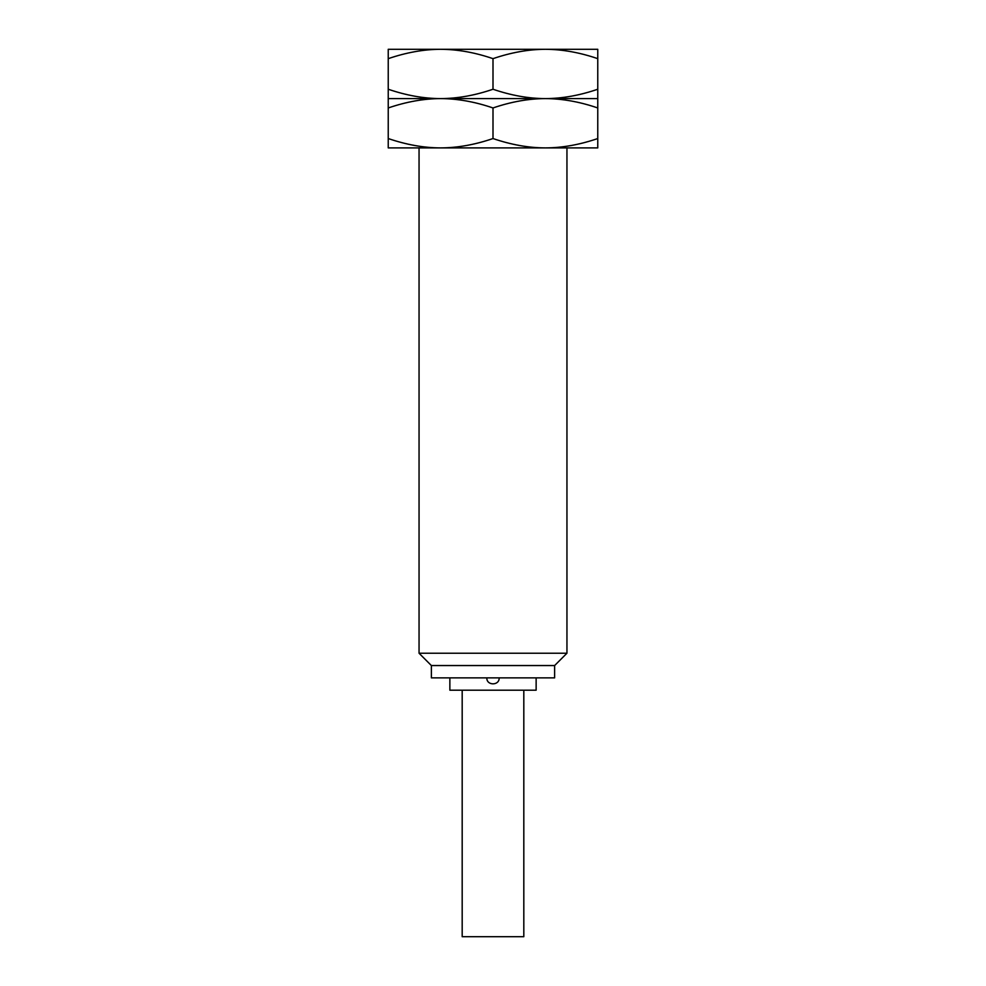 <?xml version="1.0" encoding="UTF-8"?>
<svg xmlns="http://www.w3.org/2000/svg" width="986" height="986" viewBox="0 0 986 986"><rect width="100%" height="100%" fill="white"/><g stroke="black" fill="none" stroke-linecap="round" stroke-linejoin="round"><path stroke-width="1.48" d="M440.619 49.3L388.237 49.3L388.237 58.655C406.331 52.468 423.795 49.349 440.619 49.3C457.442 49.349 474.907 52.468 493 58.655C511.093 52.468 528.558 49.349 545.381 49.3L440.619 49.3M597.762 49.3L545.381 49.3C562.205 49.349 579.669 52.468 597.762 58.655L597.762 49.3M388.237 138.545C406.331 144.732 423.795 147.851 440.619 147.9L388.237 147.9L388.237 107.955C406.331 101.768 423.795 98.649 440.619 98.6C457.442 98.551 474.907 95.432 493 89.245L493 58.655M388.237 98.6L388.237 89.245C406.331 95.432 423.795 98.551 440.619 98.6L388.237 98.6L388.237 107.955M388.237 89.245L388.237 58.655M493 138.545C511.093 144.732 528.558 147.851 545.381 147.9L440.619 147.9C457.442 147.851 474.907 144.732 493 138.545L493 107.955C474.907 101.768 457.442 98.649 440.619 98.6L545.381 98.6C562.205 98.551 579.669 95.432 597.762 89.245L597.762 58.655M493 89.245C511.093 95.432 528.558 98.551 545.381 98.6L597.762 98.6L597.762 89.245M493 107.955C511.093 101.768 528.558 98.649 545.381 98.6C562.205 98.649 579.669 101.768 597.762 107.955L597.762 98.6M597.762 138.545L597.762 147.9L545.381 147.9C562.205 147.851 579.669 144.732 597.762 138.545L597.762 107.955M566.95 147.9L566.95 653.225L554.625 665.55L554.625 677.875L431.375 677.875L431.375 665.55L554.625 665.55M419.05 147.9L419.05 653.225L566.95 653.225M419.05 653.225L431.375 665.55M449.862 677.875L449.862 690.2L536.137 690.2L536.137 677.875M462.188 690.2L462.188 936.7L523.812 936.7L523.812 690.2M486.837 677.875C486.455 685.825 499.545 685.825 499.162 677.875"/></g></svg>
